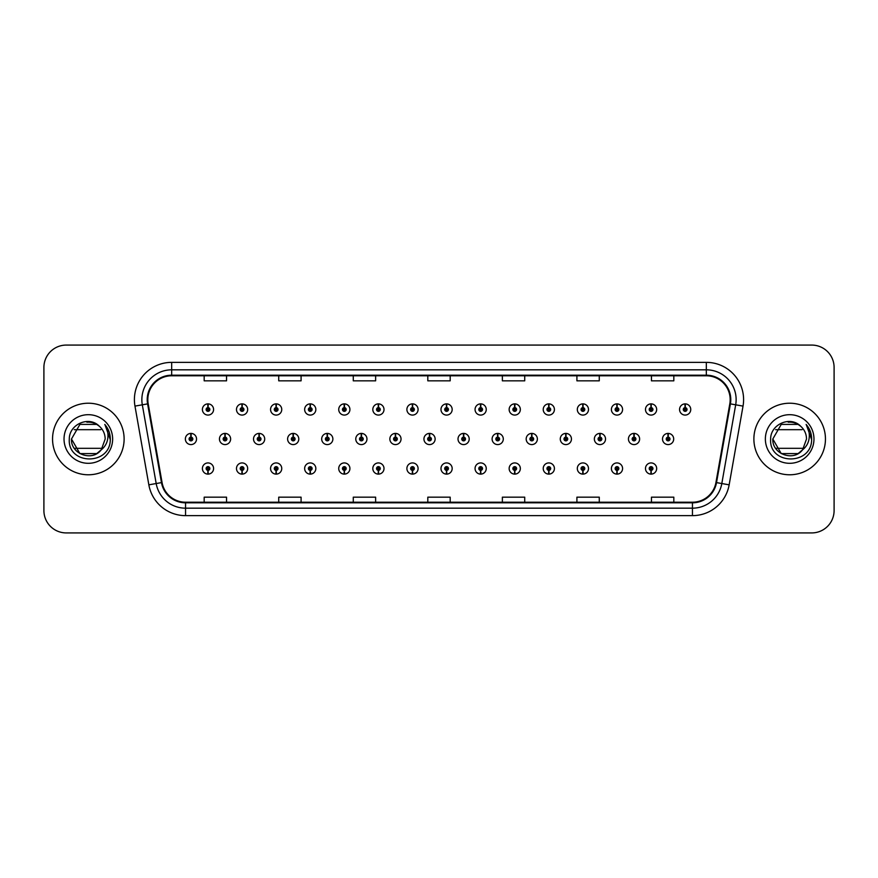 <?xml version="1.0" encoding="UTF-8"?>
<svg xmlns="http://www.w3.org/2000/svg" width="878" height="878" viewBox="0 0 878 878"><rect width="100%" height="100%" fill="white"/><g stroke="black" fill="none" stroke-linecap="round" stroke-linejoin="round"><path stroke-width="1.32" d="M412.408 470.378L412.243 474.109A5.586 5.586 0 0 0 412.737 474.109L412.572 470.378A1.866 1.866 0 0 0 414.35 468.523A1.866 1.866 0 0 0 412.495 466.657A1.866 1.866 0 0 0 410.63 468.523A1.866 1.866 0 0 0 412.408 470.378L412.462 469.269A0.746 0.746 0 0 1 411.749 468.523A0.746 0.746 0 0 1 412.495 467.776A0.746 0.746 0 0 1 413.242 468.523A0.746 0.746 0 0 1 412.528 469.269L412.572 470.378M344.242 470.378L344.077 474.109A5.586 5.586 0 0 0 344.571 474.109L344.406 470.378A1.866 1.866 0 0 0 346.184 468.523A1.866 1.866 0 0 0 344.33 466.657A1.866 1.866 0 0 0 342.464 468.523A1.866 1.866 0 0 0 344.242 470.378L344.297 469.269A0.746 0.746 0 0 1 343.583 468.523A0.746 0.746 0 0 1 344.33 467.776A0.746 0.746 0 0 1 345.076 468.523A0.746 0.746 0 0 1 344.363 469.269L344.406 470.378M310.164 470.378L310 474.109A5.586 5.586 0 0 0 310.483 474.109L310.318 470.378A1.866 1.866 0 0 0 312.107 468.523A1.866 1.866 0 0 0 310.241 466.657A1.866 1.866 0 0 0 308.376 468.523A1.866 1.866 0 0 0 310.164 470.378L310.208 469.269A0.746 0.746 0 0 1 309.495 468.523A0.746 0.746 0 0 1 310.241 467.776A0.746 0.746 0 0 1 310.988 468.523A0.746 0.746 0 0 1 310.274 469.269L310.318 470.378M276.076 470.378L275.911 474.109A5.586 5.586 0 0 0 276.405 474.109L276.241 470.378A1.866 1.866 0 0 0 278.019 468.523A1.866 1.866 0 0 0 276.164 466.657A1.866 1.866 0 0 0 274.298 468.523A1.866 1.866 0 0 0 276.076 470.378L276.131 469.269A0.746 0.746 0 0 1 275.418 468.523A0.746 0.746 0 0 1 276.164 467.776A0.746 0.746 0 0 1 276.899 468.523A0.746 0.746 0 0 1 276.197 469.269L276.241 470.378M241.999 470.378L241.834 474.109A5.586 5.586 0 0 0 242.317 474.109L242.152 470.378A1.866 1.866 0 0 0 243.941 468.523A1.866 1.866 0 0 0 242.076 466.657A1.866 1.866 0 0 0 240.21 468.523A1.866 1.866 0 0 0 241.999 470.378L242.043 469.269A0.746 0.746 0 0 1 241.329 468.523A0.746 0.746 0 0 1 242.076 467.776A0.746 0.746 0 0 1 242.822 468.523A0.746 0.746 0 0 1 242.108 469.269L242.152 470.378M378.33 470.378L378.166 474.109A5.586 5.586 0 0 0 378.648 474.109L378.495 470.378A1.866 1.866 0 0 0 380.273 468.523A1.866 1.866 0 0 0 378.407 466.657A1.866 1.866 0 0 0 376.541 468.523A1.866 1.866 0 0 0 378.33 470.378L378.374 469.269A0.746 0.746 0 0 1 377.661 468.523A0.746 0.746 0 0 1 378.407 467.776A0.746 0.746 0 0 1 379.153 468.523A0.746 0.746 0 0 1 378.44 469.269L378.495 470.378M446.496 470.378L446.331 474.109A5.586 5.586 0 0 0 446.814 474.109L446.661 470.378A1.866 1.866 0 0 0 448.438 468.523A1.866 1.866 0 0 0 446.573 466.657A1.866 1.866 0 0 0 444.707 468.523A1.866 1.866 0 0 0 446.496 470.378L446.54 469.269A0.746 0.746 0 0 1 445.826 468.523A0.746 0.746 0 0 1 446.573 467.776A0.746 0.746 0 0 1 447.319 468.523A0.746 0.746 0 0 1 446.606 469.269L446.661 470.378M480.573 470.378L480.409 474.109A5.586 5.586 0 0 0 480.903 474.109L480.738 470.378A1.866 1.866 0 0 0 482.516 468.523A1.866 1.866 0 0 0 480.661 466.657A1.866 1.866 0 0 0 478.795 468.523A1.866 1.866 0 0 0 480.573 470.378L480.628 469.269A0.746 0.746 0 0 1 479.915 468.523A0.746 0.746 0 0 1 480.661 467.776A0.746 0.746 0 0 1 481.407 468.523A0.746 0.746 0 0 1 480.694 469.269L480.738 470.378M514.662 470.378L514.497 474.109A5.586 5.586 0 0 0 514.98 474.109L514.826 470.378A1.866 1.866 0 0 0 516.604 468.523A1.866 1.866 0 0 0 514.738 466.657A1.866 1.866 0 0 0 512.873 468.523A1.866 1.866 0 0 0 514.662 470.378L514.706 469.269A0.746 0.746 0 0 1 513.992 468.523A0.746 0.746 0 0 1 514.738 467.776A0.746 0.746 0 0 1 515.485 468.523A0.746 0.746 0 0 1 514.771 469.269L514.826 470.378M548.739 470.378L548.574 474.109A5.586 5.586 0 0 0 549.068 474.109L548.904 470.378A1.866 1.866 0 0 0 550.682 468.523A1.866 1.866 0 0 0 548.827 466.657A1.866 1.866 0 0 0 546.961 468.523A1.866 1.866 0 0 0 548.739 470.378L548.794 469.269A0.746 0.746 0 0 1 548.081 468.523A0.746 0.746 0 0 1 548.827 467.776A0.746 0.746 0 0 1 549.573 468.523A0.746 0.746 0 0 1 548.86 469.269L548.904 470.378M582.827 470.378L582.663 474.109A5.586 5.586 0 0 0 583.146 474.109L582.992 470.378A1.866 1.866 0 0 0 584.77 468.523A1.866 1.866 0 0 0 582.904 466.657A1.866 1.866 0 0 0 581.038 468.523A1.866 1.866 0 0 0 582.827 470.378L582.871 469.269A0.746 0.746 0 0 1 582.158 468.523A0.746 0.746 0 0 1 582.904 467.776A0.746 0.746 0 0 1 583.65 468.523A0.746 0.746 0 0 1 582.937 469.269L582.992 470.378M616.905 470.378L616.74 474.109A5.586 5.586 0 0 0 617.234 474.109L617.069 470.378A1.866 1.866 0 0 0 618.847 468.523A1.866 1.866 0 0 0 616.993 466.657A1.866 1.866 0 0 0 615.127 468.523A1.866 1.866 0 0 0 616.905 470.378L616.96 469.269A0.746 0.746 0 0 1 616.246 468.523A0.746 0.746 0 0 1 616.993 467.776A0.746 0.746 0 0 1 617.739 468.523A0.746 0.746 0 0 1 617.025 469.269L617.069 470.378M650.993 470.378L650.828 474.109A5.586 5.586 0 0 0 651.311 474.109L651.158 470.378A1.866 1.866 0 0 0 652.936 468.523A1.866 1.866 0 0 0 651.07 466.657A1.866 1.866 0 0 0 649.204 468.523A1.866 1.866 0 0 0 650.993 470.378L651.037 469.269A0.746 0.746 0 0 1 650.324 468.523A0.746 0.746 0 0 1 651.07 467.776A0.746 0.746 0 0 1 651.816 468.523A0.746 0.746 0 0 1 651.103 469.269L651.158 470.378M207.91 470.378L207.746 474.109A5.586 5.586 0 0 0 208.24 474.109L208.075 470.378A1.866 1.866 0 0 0 209.853 468.523A1.866 1.866 0 0 0 207.998 466.657A1.866 1.866 0 0 0 206.132 468.523A1.866 1.866 0 0 0 207.91 470.378L207.965 469.269A0.746 0.746 0 0 1 207.252 468.523A0.746 0.746 0 0 1 207.998 467.776A0.746 0.746 0 0 1 208.734 468.523A0.746 0.746 0 0 1 208.031 469.269L208.075 470.378M429.616 437.134L429.781 433.414A5.586 5.586 0 0 0 429.287 433.414L429.452 437.134A1.866 1.866 0 0 0 427.674 439A1.866 1.866 0 0 0 429.529 440.866A1.866 1.866 0 0 0 431.394 439A1.866 1.866 0 0 0 429.616 437.134L429.561 438.254A0.746 0.746 0 0 1 430.275 439A0.746 0.746 0 0 1 429.529 439.746A0.746 0.746 0 0 1 428.782 439A0.746 0.746 0 0 1 429.496 438.254L429.452 437.134M327.362 437.134L327.527 433.414A5.586 5.586 0 0 0 327.044 433.414L327.198 437.134A1.866 1.866 0 0 0 325.42 439A1.866 1.866 0 0 0 327.285 440.866A1.866 1.866 0 0 0 329.151 439A1.866 1.866 0 0 0 327.362 437.134L327.318 438.254A0.746 0.746 0 0 1 328.032 439A0.746 0.746 0 0 1 327.285 439.746A0.746 0.746 0 0 1 326.539 439A0.746 0.746 0 0 1 327.253 438.254L327.198 437.134M293.285 437.134L293.45 433.414A5.586 5.586 0 0 0 292.956 433.414L293.12 437.134A1.866 1.866 0 0 0 291.342 439A1.866 1.866 0 0 0 293.197 440.866A1.866 1.866 0 0 0 295.063 439A1.866 1.866 0 0 0 293.285 437.134L293.23 438.254A0.746 0.746 0 0 1 293.943 439A0.746 0.746 0 0 1 293.197 439.746A0.746 0.746 0 0 1 292.451 439A0.746 0.746 0 0 1 293.164 438.254L293.12 437.134M259.197 437.134L259.361 433.414A5.586 5.586 0 0 0 258.878 433.414L259.032 437.134A1.866 1.866 0 0 0 257.254 439A1.866 1.866 0 0 0 259.12 440.866A1.866 1.866 0 0 0 260.986 439A1.866 1.866 0 0 0 259.197 437.134L259.153 438.254A0.746 0.746 0 0 1 259.866 439A0.746 0.746 0 0 1 259.12 439.746A0.746 0.746 0 0 1 258.373 439A0.746 0.746 0 0 1 259.087 438.254L259.032 437.134M361.451 437.134L361.615 433.414A5.586 5.586 0 0 0 361.121 433.414L361.286 437.134A1.866 1.866 0 0 0 359.508 439A1.866 1.866 0 0 0 361.363 440.866A1.866 1.866 0 0 0 363.229 439A1.866 1.866 0 0 0 361.451 437.134L361.396 438.254A0.746 0.746 0 0 1 362.109 439A0.746 0.746 0 0 1 361.363 439.746A0.746 0.746 0 0 1 360.617 439A0.746 0.746 0 0 1 361.33 438.254L361.286 437.134M395.528 437.134L395.693 433.414A5.586 5.586 0 0 0 395.21 433.414L395.363 437.134A1.866 1.866 0 0 0 393.585 439A1.866 1.866 0 0 0 395.451 440.866A1.866 1.866 0 0 0 397.317 439A1.866 1.866 0 0 0 395.528 437.134L395.484 438.254A0.746 0.746 0 0 1 396.197 439A0.746 0.746 0 0 1 395.451 439.746A0.746 0.746 0 0 1 394.705 439A0.746 0.746 0 0 1 395.418 438.254L395.363 437.134M225.119 437.134L225.284 433.414A5.586 5.586 0 0 0 224.79 433.414L224.955 437.134A1.866 1.866 0 0 0 223.166 439A1.866 1.866 0 0 0 225.031 440.866A1.866 1.866 0 0 0 226.897 439A1.866 1.866 0 0 0 225.119 437.134L225.064 438.254A0.746 0.746 0 0 1 225.778 439A0.746 0.746 0 0 1 225.031 439.746A0.746 0.746 0 0 1 224.285 439A0.746 0.746 0 0 1 224.998 438.254L224.955 437.134M463.694 437.134L463.858 433.414A5.586 5.586 0 0 0 463.375 433.414L463.529 437.134A1.866 1.866 0 0 0 461.751 439A1.866 1.866 0 0 0 463.617 440.866A1.866 1.866 0 0 0 465.483 439A1.866 1.866 0 0 0 463.694 437.134L463.65 438.254A0.746 0.746 0 0 1 464.363 439A0.746 0.746 0 0 1 463.617 439.746A0.746 0.746 0 0 1 462.871 439A0.746 0.746 0 0 1 463.584 438.254L463.529 437.134M497.782 437.134L497.947 433.414A5.586 5.586 0 0 0 497.453 433.414L497.617 437.134A1.866 1.866 0 0 0 495.84 439A1.866 1.866 0 0 0 497.694 440.866A1.866 1.866 0 0 0 499.56 439A1.866 1.866 0 0 0 497.782 437.134L497.727 438.254A0.746 0.746 0 0 1 498.441 439A0.746 0.746 0 0 1 497.694 439.746A0.746 0.746 0 0 1 496.948 439A0.746 0.746 0 0 1 497.661 438.254L497.617 437.134M531.859 437.134L532.024 433.414A5.586 5.586 0 0 0 531.541 433.414L531.695 437.134A1.866 1.866 0 0 0 529.917 439A1.866 1.866 0 0 0 531.783 440.866A1.866 1.866 0 0 0 533.648 439A1.866 1.866 0 0 0 531.859 437.134L531.816 438.254A0.746 0.746 0 0 1 532.529 439A0.746 0.746 0 0 1 531.783 439.746A0.746 0.746 0 0 1 531.036 439A0.746 0.746 0 0 1 531.75 438.254L531.695 437.134M565.948 437.134L566.112 433.414A5.586 5.586 0 0 0 565.619 433.414L565.783 437.134A1.866 1.866 0 0 0 564.005 439A1.866 1.866 0 0 0 565.86 440.866A1.866 1.866 0 0 0 567.726 439A1.866 1.866 0 0 0 565.948 437.134L565.893 438.254A0.746 0.746 0 0 1 566.606 439A0.746 0.746 0 0 1 565.86 439.746A0.746 0.746 0 0 1 565.114 439A0.746 0.746 0 0 1 565.827 438.254L565.783 437.134M600.025 437.134L600.19 433.414A5.586 5.586 0 0 0 599.707 433.414L599.861 437.134A1.866 1.866 0 0 0 598.083 439A1.866 1.866 0 0 0 599.948 440.866A1.866 1.866 0 0 0 601.814 439A1.866 1.866 0 0 0 600.025 437.134L599.981 438.254A0.746 0.746 0 0 1 600.695 439A0.746 0.746 0 0 1 599.948 439.746A0.746 0.746 0 0 1 599.202 439A0.746 0.746 0 0 1 599.915 438.254L599.861 437.134M634.114 437.134L634.278 433.414A5.586 5.586 0 0 0 633.784 433.414L633.949 437.134A1.866 1.866 0 0 0 632.171 439A1.866 1.866 0 0 0 634.026 440.866A1.866 1.866 0 0 0 635.891 439A1.866 1.866 0 0 0 634.114 437.134L634.059 438.254A0.746 0.746 0 0 1 634.772 439A0.746 0.746 0 0 1 634.026 439.746A0.746 0.746 0 0 1 633.279 439A0.746 0.746 0 0 1 633.993 438.254L633.949 437.134M668.191 437.134L668.356 433.414A5.586 5.586 0 0 0 667.873 433.414L668.037 437.134A1.866 1.866 0 0 0 666.248 439A1.866 1.866 0 0 0 668.114 440.866A1.866 1.866 0 0 0 669.98 439A1.866 1.866 0 0 0 668.191 437.134L668.147 438.254A0.746 0.746 0 0 1 668.86 439A0.746 0.746 0 0 1 668.114 439.746A0.746 0.746 0 0 1 667.368 439A0.746 0.746 0 0 1 668.081 438.254L668.037 437.134M191.031 437.134L191.195 433.414A5.586 5.586 0 0 0 190.713 433.414L190.866 437.134A1.866 1.866 0 0 0 189.088 439A1.866 1.866 0 0 0 190.954 440.866A1.866 1.866 0 0 0 192.82 439A1.866 1.866 0 0 0 191.031 437.134L190.987 438.254A0.746 0.746 0 0 1 191.7 439A0.746 0.746 0 0 1 190.954 439.746A0.746 0.746 0 0 1 190.208 439A0.746 0.746 0 0 1 190.921 438.254L190.866 437.134M446.661 407.622L446.814 403.891A5.586 5.586 0 0 0 446.331 403.891L446.496 407.622A1.866 1.866 0 0 0 444.707 409.477A1.866 1.866 0 0 0 446.573 411.343A1.866 1.866 0 0 0 448.438 409.477A1.866 1.866 0 0 0 446.661 407.622L446.606 408.731A0.746 0.746 0 0 1 447.319 409.477A0.746 0.746 0 0 1 446.573 410.224A0.746 0.746 0 0 1 445.826 409.477A0.746 0.746 0 0 1 446.54 408.731L446.496 407.622M412.572 407.622L412.737 403.891A5.586 5.586 0 0 0 412.243 403.891L412.408 407.622A1.866 1.866 0 0 0 410.63 409.477A1.866 1.866 0 0 0 412.495 411.343A1.866 1.866 0 0 0 414.35 409.477A1.866 1.866 0 0 0 412.572 407.622L412.528 408.731A0.746 0.746 0 0 1 413.242 409.477A0.746 0.746 0 0 1 412.495 410.224A0.746 0.746 0 0 1 411.749 409.477A0.746 0.746 0 0 1 412.462 408.731L412.408 407.622M344.406 407.622L344.571 403.891A5.586 5.586 0 0 0 344.077 403.891L344.242 407.622A1.866 1.866 0 0 0 342.464 409.477A1.866 1.866 0 0 0 344.33 411.343A1.866 1.866 0 0 0 346.184 409.477A1.866 1.866 0 0 0 344.406 407.622L344.363 408.731A0.746 0.746 0 0 1 345.076 409.477A0.746 0.746 0 0 1 344.33 410.224A0.746 0.746 0 0 1 343.583 409.477A0.746 0.746 0 0 1 344.297 408.731L344.242 407.622M310.318 407.622L310.483 403.891A5.586 5.586 0 0 0 310 403.891L310.164 407.622A1.866 1.866 0 0 0 308.376 409.477A1.866 1.866 0 0 0 310.241 411.343A1.866 1.866 0 0 0 312.107 409.477A1.866 1.866 0 0 0 310.318 407.622L310.274 408.731A0.746 0.746 0 0 1 310.988 409.477A0.746 0.746 0 0 1 310.241 410.224A0.746 0.746 0 0 1 309.495 409.477A0.746 0.746 0 0 1 310.208 408.731L310.164 407.622M276.241 407.622L276.405 403.891A5.586 5.586 0 0 0 275.911 403.891L276.076 407.622A1.866 1.866 0 0 0 274.298 409.477A1.866 1.866 0 0 0 276.164 411.343A1.866 1.866 0 0 0 278.019 409.477A1.866 1.866 0 0 0 276.241 407.622L276.197 408.731A0.746 0.746 0 0 1 276.899 409.477A0.746 0.746 0 0 1 276.164 410.224A0.746 0.746 0 0 1 275.418 409.477A0.746 0.746 0 0 1 276.131 408.731L276.076 407.622M242.152 407.622L242.317 403.891A5.586 5.586 0 0 0 241.834 403.891L241.999 407.622A1.866 1.866 0 0 0 240.21 409.477A1.866 1.866 0 0 0 242.076 411.343A1.866 1.866 0 0 0 243.941 409.477A1.866 1.866 0 0 0 242.152 407.622L242.108 408.731A0.746 0.746 0 0 1 242.822 409.477A0.746 0.746 0 0 1 242.076 410.224A0.746 0.746 0 0 1 241.329 409.477A0.746 0.746 0 0 1 242.043 408.731L241.999 407.622M378.495 407.622L378.648 403.891A5.586 5.586 0 0 0 378.166 403.891L378.33 407.622A1.866 1.866 0 0 0 376.541 409.477A1.866 1.866 0 0 0 378.407 411.343A1.866 1.866 0 0 0 380.273 409.477A1.866 1.866 0 0 0 378.495 407.622L378.44 408.731A0.746 0.746 0 0 1 379.153 409.477A0.746 0.746 0 0 1 378.407 410.224A0.746 0.746 0 0 1 377.661 409.477A0.746 0.746 0 0 1 378.374 408.731L378.33 407.622M480.738 407.622L480.903 403.891A5.586 5.586 0 0 0 480.409 403.891L480.573 407.622A1.866 1.866 0 0 0 478.795 409.477A1.866 1.866 0 0 0 480.661 411.343A1.866 1.866 0 0 0 482.516 409.477A1.866 1.866 0 0 0 480.738 407.622L480.694 408.731A0.746 0.746 0 0 1 481.407 409.477A0.746 0.746 0 0 1 480.661 410.224A0.746 0.746 0 0 1 479.915 409.477A0.746 0.746 0 0 1 480.628 408.731L480.573 407.622M514.826 407.622L514.98 403.891A5.586 5.586 0 0 0 514.497 403.891L514.662 407.622A1.866 1.866 0 0 0 512.873 409.477A1.866 1.866 0 0 0 514.738 411.343A1.866 1.866 0 0 0 516.604 409.477A1.866 1.866 0 0 0 514.826 407.622L514.771 408.731A0.746 0.746 0 0 1 515.485 409.477A0.746 0.746 0 0 1 514.738 410.224A0.746 0.746 0 0 1 513.992 409.477A0.746 0.746 0 0 1 514.706 408.731L514.662 407.622M548.904 407.622L549.068 403.891A5.586 5.586 0 0 0 548.574 403.891L548.739 407.622A1.866 1.866 0 0 0 546.961 409.477A1.866 1.866 0 0 0 548.827 411.343A1.866 1.866 0 0 0 550.682 409.477A1.866 1.866 0 0 0 548.904 407.622L548.86 408.731A0.746 0.746 0 0 1 549.573 409.477A0.746 0.746 0 0 1 548.827 410.224A0.746 0.746 0 0 1 548.081 409.477A0.746 0.746 0 0 1 548.794 408.731L548.739 407.622M582.992 407.622L583.146 403.891A5.586 5.586 0 0 0 582.663 403.891L582.827 407.622A1.866 1.866 0 0 0 581.038 409.477A1.866 1.866 0 0 0 582.904 411.343A1.866 1.866 0 0 0 584.77 409.477A1.866 1.866 0 0 0 582.992 407.622L582.937 408.731A0.746 0.746 0 0 1 583.65 409.477A0.746 0.746 0 0 1 582.904 410.224A0.746 0.746 0 0 1 582.158 409.477A0.746 0.746 0 0 1 582.871 408.731L582.827 407.622M617.069 407.622L617.234 403.891A5.586 5.586 0 0 0 616.74 403.891L616.905 407.622A1.866 1.866 0 0 0 615.127 409.477A1.866 1.866 0 0 0 616.993 411.343A1.866 1.866 0 0 0 618.847 409.477A1.866 1.866 0 0 0 617.069 407.622L617.025 408.731A0.746 0.746 0 0 1 617.739 409.477A0.746 0.746 0 0 1 616.993 410.224A0.746 0.746 0 0 1 616.246 409.477A0.746 0.746 0 0 1 616.96 408.731L616.905 407.622M651.158 407.622L651.311 403.891A5.586 5.586 0 0 0 650.828 403.891L650.993 407.622A1.866 1.866 0 0 0 649.204 409.477A1.866 1.866 0 0 0 651.07 411.343A1.866 1.866 0 0 0 652.936 409.477A1.866 1.866 0 0 0 651.158 407.622L651.103 408.731A0.746 0.746 0 0 1 651.816 409.477A0.746 0.746 0 0 1 651.07 410.224A0.746 0.746 0 0 1 650.324 409.477A0.746 0.746 0 0 1 651.037 408.731L650.993 407.622M685.235 407.622L685.4 403.891A5.586 5.586 0 0 0 684.906 403.891L685.07 407.622A1.866 1.866 0 0 0 683.293 409.477A1.866 1.866 0 0 0 685.158 411.343A1.866 1.866 0 0 0 687.013 409.477A1.866 1.866 0 0 0 685.235 407.622L685.191 408.731A0.746 0.746 0 0 1 685.905 409.477A0.746 0.746 0 0 1 685.158 410.224A0.746 0.746 0 0 1 684.412 409.477A0.746 0.746 0 0 1 685.125 408.731L685.07 407.622M208.075 407.622L208.24 403.891A5.586 5.586 0 0 0 207.746 403.891L207.91 407.622A1.866 1.866 0 0 0 206.132 409.477A1.866 1.866 0 0 0 207.998 411.343A1.866 1.866 0 0 0 209.853 409.477A1.866 1.866 0 0 0 208.075 407.622L208.031 408.731A0.746 0.746 0 0 1 208.734 409.477A0.746 0.746 0 0 1 207.998 410.224A0.746 0.746 0 0 1 207.252 409.477A0.746 0.746 0 0 1 207.965 408.731L207.91 407.622M52.548 439A35.779 35.779 0 0 0 88.327 474.779A35.779 35.779 0 0 0 124.116 439A35.779 35.779 0 0 0 88.327 403.221A35.779 35.779 0 0 0 52.548 439A35.779 35.779 0 0 0 88.327 474.779A35.779 35.779 0 0 0 124.116 439A35.779 35.779 0 0 0 88.327 403.221A35.779 35.779 0 0 0 52.548 439M753.884 439A35.779 35.779 0 0 0 789.673 474.779A35.779 35.779 0 0 0 825.452 439A35.779 35.779 0 0 0 789.673 403.221A35.779 35.779 0 0 0 753.884 439A35.779 35.779 0 0 0 789.673 474.779A35.779 35.779 0 0 0 825.452 439A35.779 35.779 0 0 0 789.673 403.221A35.779 35.779 0 0 0 753.884 439M147.822 399.644A23.86 23.86 0 0 1 171.671 375.784L706.329 375.784A23.86 23.86 0 0 1 729.816 403.781L715.943 482.505A23.86 23.86 0 0 1 692.446 502.216L185.554 502.216A23.86 23.86 0 0 1 162.057 482.505L148.184 403.781A23.86 23.86 0 0 1 147.822 399.644M147.219 399.644A24.452 24.452 0 0 0 147.592 403.88L161.475 482.604A24.452 24.452 0 0 0 185.554 502.809L692.446 502.809A24.452 24.452 0 0 0 716.525 482.604L730.408 403.88A24.452 24.452 0 0 0 706.329 375.191L171.671 375.191A24.452 24.452 0 0 0 147.219 399.644M134.971 406.108A37.271 37.271 0 0 1 171.671 362.362L706.329 362.362A37.271 37.271 0 0 1 743.029 406.108L729.157 484.832A37.271 37.271 0 0 1 692.446 515.638L185.554 515.638A37.271 37.271 0 0 1 148.843 484.832L134.971 406.108L142.313 404.813A29.819 29.819 0 0 1 171.671 369.825L706.329 369.825A29.819 29.819 0 0 1 735.687 404.813L721.815 483.537A29.819 29.819 0 0 1 692.446 508.175L185.554 508.175A29.819 29.819 0 0 1 156.185 483.537L142.313 404.813A29.819 29.819 0 0 1 141.852 399.644M834.1 367.432A22.367 22.367 0 0 0 811.733 345.076L66.267 345.076A22.367 22.367 0 0 0 43.9 367.432L43.9 510.568A22.367 22.367 0 0 0 66.267 532.924L811.733 532.924A22.367 22.367 0 0 0 834.1 510.568L834.1 367.432L834.1 510.568M716.525 482.604L721.815 483.537L735.687 404.813L743.029 406.108M427.816 375.784L427.816 380.832L450.184 380.832L450.184 375.784M353.274 375.784L353.274 380.832L375.63 380.832L375.63 375.784M278.721 375.784L278.721 380.832L301.088 380.832L301.088 375.784M204.179 375.784L204.179 380.832L226.546 380.832L226.546 375.784M502.37 375.784L502.37 380.832L524.726 380.832L524.726 375.784M576.912 375.784L576.912 380.832L599.279 380.832L599.279 375.784M651.454 375.784L651.454 380.832L673.821 380.832L673.821 375.784M450.184 502.216L450.184 497.167L427.816 497.167L427.816 502.216M375.63 502.216L375.63 497.167L353.274 497.167L353.274 502.216M301.088 502.216L301.088 497.167L278.721 497.167L278.721 502.216M226.546 502.216L226.546 497.167L204.179 497.167L204.179 502.216M524.726 502.216L524.726 497.167L502.37 497.167L502.37 502.216M599.279 502.216L599.279 497.167L576.912 497.167L576.912 502.216M673.821 502.216L673.821 497.167L651.454 497.167L651.454 502.216M43.9 367.432L43.9 510.568M811.733 345.076L66.267 345.076M66.267 532.924L811.733 532.924M213.584 409.477A5.586 5.586 0 0 0 208.24 403.891A5.586 5.586 0 0 1 213.584 409.477A5.586 5.586 0 0 1 207.998 415.074A5.586 5.586 0 0 1 202.401 409.477A5.586 5.586 0 0 1 207.746 403.891M196.54 439A5.586 5.586 0 0 0 191.195 433.414A5.586 5.586 0 0 1 196.54 439A5.586 5.586 0 0 1 190.954 444.586A5.586 5.586 0 0 1 185.357 439A5.586 5.586 0 0 1 190.713 433.414M202.401 468.523A5.586 5.586 0 0 0 207.746 474.109A5.586 5.586 0 0 1 202.401 468.523A5.586 5.586 0 0 1 207.998 462.925A5.586 5.586 0 0 1 213.584 468.523A5.586 5.586 0 0 1 208.24 474.109M96.756 453.597A16.858 16.858 0 0 0 102.375 448.318L74.29 448.318M101.102 449.997L96.756 453.597L79.909 453.597L71.48 439L79.909 424.403L96.756 424.403L99.39 426.291C89.007 415.404 69.132 424.37 69.307 439C67.408 465.011 109.585 465.691 110.266 440.262L110.31 439C110.244 433.469 108.4 428.618 104.789 424.436C107.544 428.947 108.51 433.809 107.698 439C106.929 443.368 104.8 446.957 101.31 449.755L96.756 453.597L79.909 453.597L71.48 439L79.909 453.597L96.756 453.597L101.31 449.755L96.756 453.597L79.909 453.597L71.48 439L79.909 453.597L96.756 453.597L101.31 449.755L98.084 452.741M71.48 439C70.613 453.959 91.806 461.828 100.926 450.194L98.896 452.126M98.04 452.774L101.31 449.755L105.184 439C105.086 433.93 103.154 429.693 99.39 426.291A16.858 16.858 0 0 0 86.878 422.208M64.028 439A24.31 24.31 0 0 0 88.327 463.31A24.31 24.31 0 0 0 112.636 439A24.31 24.31 0 0 0 88.327 414.69A24.31 24.31 0 0 0 64.028 439M74.29 429.682L100.772 429.682M104.954 424.623L110.299 439.637L104.954 424.623M798.091 453.597A16.858 16.858 0 0 0 803.71 448.318L775.625 448.318M802.437 449.997L798.969 453.059M772.816 439L781.244 424.403L798.091 424.403L800.736 426.291C790.343 415.404 770.467 424.37 770.643 439C768.744 465.011 810.932 465.691 811.612 440.262L811.645 439C811.579 433.469 809.746 428.618 806.125 424.436C808.879 428.947 809.845 433.809 809.033 439C808.276 443.368 806.147 446.957 802.646 449.755L798.091 453.597L781.244 453.597L772.816 439C771.96 453.959 793.141 461.828 802.272 450.194L798.925 453.081M788.214 422.208A16.858 16.858 0 0 1 800.736 426.291C804.5 429.693 806.421 433.93 806.52 439L802.646 449.755L798.859 453.125M765.364 439A24.31 24.31 0 0 0 789.673 463.31A24.31 24.31 0 0 0 813.972 439A24.31 24.31 0 0 0 789.673 414.69A24.31 24.31 0 0 0 765.364 439M775.625 429.682L802.108 429.682M806.289 424.623L811.634 439.637L806.289 424.623M247.662 409.477A5.586 5.586 0 0 0 242.317 403.891A5.586 5.586 0 0 1 247.662 409.477A5.586 5.586 0 0 1 242.076 415.074A5.586 5.586 0 0 1 236.489 409.477A5.586 5.586 0 0 1 241.834 403.891M281.75 409.477A5.586 5.586 0 0 0 276.405 403.891A5.586 5.586 0 0 1 281.75 409.477A5.586 5.586 0 0 1 276.164 415.074A5.586 5.586 0 0 1 270.567 409.477A5.586 5.586 0 0 1 275.911 403.891M315.839 409.477A5.586 5.586 0 0 0 310.483 403.891A5.586 5.586 0 0 1 315.839 409.477A5.586 5.586 0 0 1 310.241 415.074A5.586 5.586 0 0 1 304.655 409.477A5.586 5.586 0 0 1 310 403.891M349.916 409.477A5.586 5.586 0 0 0 344.571 403.891A5.586 5.586 0 0 1 349.916 409.477A5.586 5.586 0 0 1 344.33 415.074A5.586 5.586 0 0 1 338.732 409.477A5.586 5.586 0 0 1 344.077 403.891M236.489 468.523A5.586 5.586 0 0 0 241.834 474.109A5.586 5.586 0 0 1 236.489 468.523A5.586 5.586 0 0 1 242.076 462.925A5.586 5.586 0 0 1 247.662 468.523A5.586 5.586 0 0 1 242.317 474.109M270.567 468.523A5.586 5.586 0 0 0 275.911 474.109A5.586 5.586 0 0 1 270.567 468.523A5.586 5.586 0 0 1 276.164 462.925A5.586 5.586 0 0 1 281.75 468.523A5.586 5.586 0 0 1 276.405 474.109M304.655 468.523A5.586 5.586 0 0 0 310 474.109A5.586 5.586 0 0 1 304.655 468.523A5.586 5.586 0 0 1 310.241 462.925A5.586 5.586 0 0 1 315.839 468.523A5.586 5.586 0 0 1 310.483 474.109M338.732 468.523A5.586 5.586 0 0 0 344.077 474.109A5.586 5.586 0 0 1 338.732 468.523A5.586 5.586 0 0 1 344.33 462.925A5.586 5.586 0 0 1 349.916 468.523A5.586 5.586 0 0 1 344.571 474.109L344.439 471.124M230.629 439A5.586 5.586 0 0 0 225.284 433.414A5.586 5.586 0 0 1 230.629 439A5.586 5.586 0 0 1 225.031 444.586A5.586 5.586 0 0 1 219.445 439A5.586 5.586 0 0 1 224.79 433.414M264.706 439A5.586 5.586 0 0 0 259.361 433.414A5.586 5.586 0 0 1 264.706 439A5.586 5.586 0 0 1 259.12 444.586A5.586 5.586 0 0 1 253.522 439A5.586 5.586 0 0 1 258.878 433.414M298.794 439A5.586 5.586 0 0 0 293.45 433.414A5.586 5.586 0 0 1 298.794 439A5.586 5.586 0 0 1 293.197 444.586A5.586 5.586 0 0 1 287.611 439A5.586 5.586 0 0 1 292.956 433.414M332.872 439A5.586 5.586 0 0 0 327.527 433.414A5.586 5.586 0 0 1 332.872 439A5.586 5.586 0 0 1 327.285 444.586A5.586 5.586 0 0 1 321.688 439A5.586 5.586 0 0 1 327.044 433.414M384.004 409.477A5.586 5.586 0 0 0 378.648 403.891A5.586 5.586 0 0 1 384.004 409.477A5.586 5.586 0 0 1 378.407 415.074A5.586 5.586 0 0 1 372.821 409.477A5.586 5.586 0 0 1 378.166 403.891M418.082 409.477A5.586 5.586 0 0 0 412.737 403.891A5.586 5.586 0 0 1 418.082 409.477A5.586 5.586 0 0 1 412.495 415.074A5.586 5.586 0 0 1 406.898 409.477A5.586 5.586 0 0 1 412.243 403.891M452.17 409.477A5.586 5.586 0 0 0 446.814 403.891A5.586 5.586 0 0 1 452.17 409.477A5.586 5.586 0 0 1 446.573 415.074A5.586 5.586 0 0 1 440.986 409.477A5.586 5.586 0 0 1 446.331 403.891M486.247 409.477A5.586 5.586 0 0 0 480.903 403.891A5.586 5.586 0 0 1 486.247 409.477A5.586 5.586 0 0 1 480.661 415.074A5.586 5.586 0 0 1 475.064 409.477A5.586 5.586 0 0 1 480.409 403.891M366.96 439A5.586 5.586 0 0 0 361.615 433.414A5.586 5.586 0 0 1 366.96 439A5.586 5.586 0 0 1 361.363 444.586A5.586 5.586 0 0 1 355.777 439A5.586 5.586 0 0 1 361.121 433.414M401.037 439A5.586 5.586 0 0 0 395.693 433.414A5.586 5.586 0 0 1 401.037 439A5.586 5.586 0 0 1 395.451 444.586A5.586 5.586 0 0 1 389.854 439A5.586 5.586 0 0 1 395.21 433.414M435.126 439A5.586 5.586 0 0 0 429.781 433.414A5.586 5.586 0 0 1 435.126 439A5.586 5.586 0 0 1 429.529 444.586A5.586 5.586 0 0 1 423.942 439A5.586 5.586 0 0 1 429.287 433.414M469.203 439A5.586 5.586 0 0 0 463.858 433.414A5.586 5.586 0 0 1 469.203 439A5.586 5.586 0 0 1 463.617 444.586A5.586 5.586 0 0 1 458.02 439A5.586 5.586 0 0 1 463.375 433.414M372.821 468.523A5.586 5.586 0 0 0 378.166 474.109A5.586 5.586 0 0 1 372.821 468.523A5.586 5.586 0 0 1 378.407 462.925A5.586 5.586 0 0 1 384.004 468.523A5.586 5.586 0 0 1 378.648 474.109L378.517 471.124M406.898 468.523A5.586 5.586 0 0 0 412.243 474.109A5.586 5.586 0 0 1 406.898 468.523A5.586 5.586 0 0 1 412.495 462.925A5.586 5.586 0 0 1 418.082 468.523A5.586 5.586 0 0 1 412.737 474.109L412.605 471.124M440.986 468.523A5.586 5.586 0 0 0 446.331 474.109A5.586 5.586 0 0 1 440.986 468.523A5.586 5.586 0 0 1 446.573 462.925A5.586 5.586 0 0 1 452.17 468.523A5.586 5.586 0 0 1 446.814 474.109L446.682 471.124M520.336 409.477A5.586 5.586 0 0 0 514.98 403.891A5.586 5.586 0 0 1 520.336 409.477A5.586 5.586 0 0 1 514.738 415.074A5.586 5.586 0 0 1 509.152 409.477A5.586 5.586 0 0 1 514.497 403.891M554.413 409.477A5.586 5.586 0 0 0 549.068 403.891A5.586 5.586 0 0 1 554.413 409.477A5.586 5.586 0 0 1 548.827 415.074A5.586 5.586 0 0 1 543.23 409.477A5.586 5.586 0 0 1 548.574 403.891M588.501 409.477A5.586 5.586 0 0 0 583.146 403.891A5.586 5.586 0 0 1 588.501 409.477A5.586 5.586 0 0 1 582.904 415.074A5.586 5.586 0 0 1 577.318 409.477A5.586 5.586 0 0 1 582.663 403.891M622.579 409.477A5.586 5.586 0 0 0 617.234 403.891A5.586 5.586 0 0 1 622.579 409.477A5.586 5.586 0 0 1 616.993 415.074A5.586 5.586 0 0 1 611.395 409.477A5.586 5.586 0 0 1 616.74 403.891M656.667 409.477A5.586 5.586 0 0 0 651.311 403.891A5.586 5.586 0 0 1 656.667 409.477A5.586 5.586 0 0 1 651.07 415.074A5.586 5.586 0 0 1 645.484 409.477A5.586 5.586 0 0 1 650.828 403.891M690.745 409.477A5.586 5.586 0 0 0 685.4 403.891A5.586 5.586 0 0 1 690.745 409.477A5.586 5.586 0 0 1 685.158 415.074A5.586 5.586 0 0 1 679.561 409.477A5.586 5.586 0 0 1 684.906 403.891M503.292 439A5.586 5.586 0 0 0 497.947 433.414A5.586 5.586 0 0 1 503.292 439A5.586 5.586 0 0 1 497.694 444.586A5.586 5.586 0 0 1 492.108 439A5.586 5.586 0 0 1 497.453 433.414M537.369 439A5.586 5.586 0 0 0 532.024 433.414A5.586 5.586 0 0 1 537.369 439A5.586 5.586 0 0 1 531.783 444.586A5.586 5.586 0 0 1 526.185 439A5.586 5.586 0 0 1 531.541 433.414M571.457 439A5.586 5.586 0 0 0 566.112 433.414A5.586 5.586 0 0 1 571.457 439A5.586 5.586 0 0 1 565.86 444.586A5.586 5.586 0 0 1 560.274 439A5.586 5.586 0 0 1 565.619 433.414M605.535 439A5.586 5.586 0 0 0 600.19 433.414A5.586 5.586 0 0 1 605.535 439A5.586 5.586 0 0 1 599.948 444.586A5.586 5.586 0 0 1 594.351 439A5.586 5.586 0 0 1 599.707 433.414M639.623 439A5.586 5.586 0 0 0 634.278 433.414A5.586 5.586 0 0 1 639.623 439A5.586 5.586 0 0 1 634.026 444.586A5.586 5.586 0 0 1 628.439 439A5.586 5.586 0 0 1 633.784 433.414M673.7 439A5.586 5.586 0 0 0 668.356 433.414A5.586 5.586 0 0 1 673.7 439A5.586 5.586 0 0 1 668.114 444.586A5.586 5.586 0 0 1 662.517 439A5.586 5.586 0 0 1 667.873 433.414M475.064 468.523A5.586 5.586 0 0 0 480.409 474.109A5.586 5.586 0 0 1 475.064 468.523A5.586 5.586 0 0 1 480.661 462.925A5.586 5.586 0 0 1 486.247 468.523A5.586 5.586 0 0 1 480.903 474.109L480.771 471.124M509.152 468.523A5.586 5.586 0 0 0 514.497 474.109A5.586 5.586 0 0 1 509.152 468.523A5.586 5.586 0 0 1 514.738 462.925A5.586 5.586 0 0 1 520.336 468.523A5.586 5.586 0 0 1 514.98 474.109L514.859 471.124M543.23 468.523A5.586 5.586 0 0 0 548.574 474.109A5.586 5.586 0 0 1 543.23 468.523A5.586 5.586 0 0 1 548.827 462.925A5.586 5.586 0 0 1 554.413 468.523A5.586 5.586 0 0 1 549.068 474.109L548.937 471.124M577.318 468.523A5.586 5.586 0 0 0 582.663 474.109A5.586 5.586 0 0 1 577.318 468.523A5.586 5.586 0 0 1 582.904 462.925A5.586 5.586 0 0 1 588.501 468.523A5.586 5.586 0 0 1 583.146 474.109M611.395 468.523A5.586 5.586 0 0 0 616.74 474.109A5.586 5.586 0 0 1 611.395 468.523A5.586 5.586 0 0 1 616.993 462.925A5.586 5.586 0 0 1 622.579 468.523A5.586 5.586 0 0 1 617.234 474.109M645.484 468.523A5.586 5.586 0 0 0 650.828 474.109A5.586 5.586 0 0 1 645.484 468.523A5.586 5.586 0 0 1 651.07 462.925A5.586 5.586 0 0 1 656.667 468.523A5.586 5.586 0 0 1 651.311 474.109M706.329 362.362L706.329 375.191M142.313 404.813L147.592 403.88M185.554 515.638L185.554 502.809M692.446 502.809L692.446 515.638M148.843 484.832L161.475 482.604M730.408 403.88L735.687 404.813M171.671 362.362L171.671 375.191M721.815 483.537L729.157 484.832"/></g></svg>
